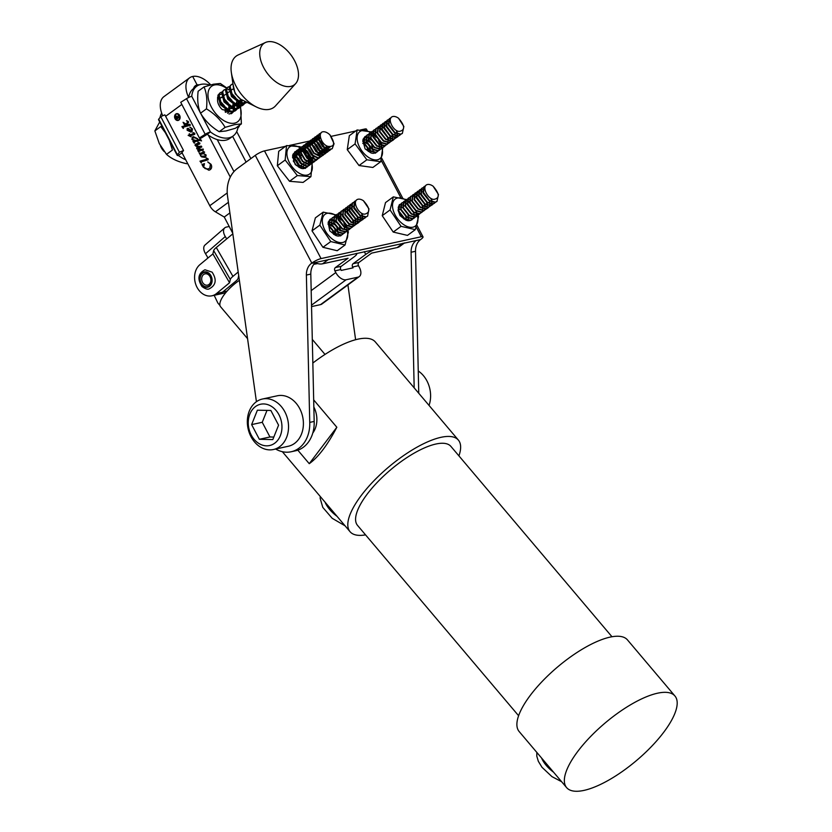 <?xml version="1.0" encoding="UTF-8"?>
<svg xmlns="http://www.w3.org/2000/svg" width="832" height="832" viewBox="0 0 832 832"><rect width="100%" height="100%" fill="white"/><g stroke="black" fill="none" stroke-linecap="round" stroke-linejoin="round"><path stroke-width="1.25" d="M161.668 113.079A30.826 17.95 53.8 0 0 160.014 117.499M183.55 150.498L164.871 114.858L160.722 116.584L179.4 152.225L183.55 150.498L181.563 153.088A30.826 17.95 53.8 0 0 182.603 153.847M181.563 153.088L178.35 155.428A30.826 17.95 53.8 0 0 185.713 159.775M178.339 155.438A4.888 0.998 -27.7 0 1 177.216 155.355A4.888 0.998 -27.7 0 1 177.403 154.804L179.4 152.225M160.722 116.584L158.725 119.163A4.888 0.998 152.3 0 0 158.538 119.714L177.216 155.355M238.098 126.318A30.826 17.95 -126.2 0 1 233.158 135.97L229.954 138.32A30.826 17.95 -126.2 0 1 207.23 134.295L201.417 137.946L199.399 137.956L180.731 102.315L186.524 98.665A4.888 0.998 152.3 0 1 191.745 96.304L191.766 96.304A30.826 17.95 -126.2 0 1 196.737 86.237A30.826 17.95 -126.2 0 1 200.949 84.375A30.826 17.95 -126.2 0 1 209.903 85.093M207.23 134.295L210.423 131.945A4.888 0.998 -27.7 0 0 205.192 134.306L199.399 137.956M188.687 97.458A30.826 17.95 -126.2 0 1 193.534 88.587L196.737 86.237M233.158 135.97A30.826 17.95 -126.2 0 1 210.434 131.945L200.959 113.89M238.784 125.819A4.888 0.998 -27.7 0 1 239.273 125.986A4.888 0.998 -27.7 0 1 239.086 126.537L237.806 128.201M169.354 140.358L172.432 150.03L166.514 154.367L159.318 143.634L154.856 130.915L159.702 121.94M154.856 130.915L160.774 126.578L165.318 132.652M187.491 163.186L186.753 163.727C178.225 161.928 171.486 158.808 166.514 154.367M231.379 84.521L229.06 87.11L231.473 96.522L240.51 103.563L242.85 103.886L246.064 102.866L241.561 102.794L232.523 95.753L230.11 86.341L231.379 84.521L232.929 83.907M232.211 112.757L232.71 111.966M233.012 111.28L233.48 109.117M233.522 108.056L232.95 104.478L232.346 107.588M232.149 102.284L227.146 95.441M234.374 105.321L234.53 108.347M234.406 109.283L233.761 111.197M233.397 111.8L232.232 112.996L229.008 114.015M220.22 92.695L217.89 95.285L220.314 104.697L229.351 111.738L231.681 112.06L234.905 111.041L235.955 110.271L232.731 111.29L230.402 110.968L221.364 103.927L218.941 94.515L220.22 92.695L221.811 92.071M235.404 110.625L236.434 109.242M236.735 108.555L237.203 106.392M237.245 105.331L236.673 101.754L236.07 104.863M238.098 102.596L238.254 105.622M238.129 106.558L237.484 108.472M237.12 109.075L235.955 110.271M223.943 89.97L221.614 92.56L224.037 101.972L233.074 109.013L235.404 109.335L238.628 108.316L239.678 107.546L236.454 108.566L234.114 108.243L225.087 101.202L222.664 91.79L223.943 89.97L225.534 89.346M239.127 107.9L240.157 106.517M240.458 105.83L240.926 103.667M240.958 102.606L240.396 99.029L239.793 102.138M241.831 99.954L241.977 102.898M241.852 103.834L241.207 105.747M240.843 106.35L239.678 107.546M227.666 87.246L225.337 89.835L227.76 99.247L236.787 106.288L239.127 106.61L242.351 105.591L243.391 104.822L240.178 105.841L237.838 105.518L228.8 98.478L226.387 89.066L227.666 87.246L229.258 86.622M242.85 105.175L243.88 103.792M244.182 103.106L244.608 101.358M245.419 101.743L244.92 103.022M244.566 103.626L243.391 104.822M164.237 151.58A9.298 5.418 -126.2 0 1 160.41 145.704M287.82 86.642A25.688 14.966 53.8 0 0 295.62 83.637A25.688 14.966 53.8 0 0 293.405 58.614A25.688 14.966 53.8 0 0 270.4 41.6A25.688 14.966 53.8 0 0 265.491 42.484A25.688 14.966 53.8 0 0 263.359 66.976A25.688 14.966 53.8 0 0 287.82 86.642M265.491 42.484L238.181 54.954A31.803 18.522 53.8 0 0 231.327 72.374A31.803 18.522 53.8 0 0 256.818 107.182A31.803 18.522 53.8 0 0 265.834 109.616A31.803 18.522 53.8 0 0 275.486 105.903L295.62 83.637M231.327 72.374L233.459 87.672A11.742 6.843 53.8 0 0 240.708 99.226L256.818 107.182M232.939 83.98L235.196 93.798L240.708 99.226M225.274 112.122L225.514 109.928M225.274 108.212L224.422 105.82L219.492 100.391M225.576 112.31L227.937 111.249M228.623 110.313L229.237 107.203M228.998 105.487L228.145 103.095L223.215 97.666M221.759 97.23L219.367 98.769L219.222 99.632M226.585 109.169L231.66 108.524M232.71 102.762L231.868 100.37L226.938 94.942M225.482 94.505L223.09 96.044L222.945 96.907M230.308 106.444L235.383 105.799M236.434 100.038L235.591 97.635L230.662 92.217M229.206 91.78L226.803 93.319L226.668 94.182M234.021 103.719L239.106 103.074M232.929 89.055L230.526 90.594L230.391 91.458M237.692 100.87A22.017 12.823 -126.2 0 1 237.765 101.005L242.715 100.443M240.25 107.058A22.017 12.823 -126.2 0 1 234.53 123.157A22.017 12.823 -126.2 0 1 211.266 106.87A22.017 12.823 -126.2 0 1 214.625 84.947A22.017 12.823 -126.2 0 1 226.398 88.182M226.73 87.922L220.324 83.47L213.554 84.188L204.048 86.913C206.638 92.903 207.438 100.214 206.45 108.857C214.448 113.693 220.678 119.86 225.118 127.358L234.624 124.634L241.394 123.906L240.583 106.683M241.394 123.906L235.466 128.242L225.971 130.967L219.201 131.695C211.203 126.849 204.984 120.682 200.533 113.194C197.943 107.203 197.142 99.892 198.13 91.25L204.048 86.913M227.625 113.256L228.654 111.519M228.925 110.448L228.748 106.87M228.041 104.666L223.631 98.644M221.842 97.49L221.208 97.219M229.663 107.484L229.476 110.666M229.081 111.665L227.708 113.277M225.295 112.143L225.025 109.595M233.074 111.883L222.269 109.564A9.298 5.418 -126.2 0 1 217.558 100.402L217.61 97.011M200.533 113.194L206.45 108.857M219.201 131.695L225.118 127.358M226.689 88.379A22.017 12.823 -126.2 0 1 228.738 89.908M238.69 102.887A22.017 12.823 -126.2 0 1 239.866 105.841M218.785 95.118L221.343 94.099M227.656 96.522L230.1 98.717M233.761 104.978L234.177 108.264M234.094 109.242L233.48 111.238M237.952 278.762L239.013 277.836M225.898 292.49A17.118 13.478 77.7 0 1 223.683 293.238L211.89 295.807A17.118 13.478 -102.3 0 0 216.57 293.498L229.559 282.755L230.318 279.448A9.786 2.267 -30 0 1 232.95 276.37L238.191 272.022M227.136 291.054L222.706 292.022A17.118 13.478 77.7 0 1 217.786 294.518A17.118 13.478 77.7 0 0 222.466 292.209L235.466 281.476A9.786 2.267 -30 0 0 238.087 278.387L238.711 275.673M229.206 226.481L226.283 227.115A9.786 5.543 49 0 0 224.754 227.864A9.786 5.543 49 0 0 225.274 236.538L205.504 253.729L206.97 256.162A4.888 3.848 77.7 0 1 207.73 258.19M205.504 253.729A9.786 5.543 -131 0 1 204.984 245.055L224.754 227.864M226.699 238.909L225.274 236.538M211.89 295.807A17.118 13.478 -102.3 0 1 197.413 288.028A17.118 13.478 -102.3 0 1 199.909 264.659L212.898 253.916L229.559 282.755M212.898 253.916L213.658 250.609A9.786 2.267 -30 0 1 216.278 247.52L232.825 233.844M256.422 401.7L227.542 196.217A29.349 23.098 77.7 0 1 237.245 168.605L255.268 155.376A7.342 1.498 -27.7 0 1 264.493 150.883L321.048 258.586L421.325 236.735A7.342 1.498 152.3 0 1 423.02 236.86A7.342 1.498 152.3 0 1 420.94 239.304L420.534 239.606A14.674 11.554 -102.3 0 0 415.511 251.274L418.756 393.255M314.174 421.439L309.743 422.396A31.803 25.022 77.7 0 1 291.169 451.755L295.599 450.788A31.803 25.022 -102.3 0 0 314.174 421.439L310.804 274.092A14.674 11.554 77.7 0 1 315.827 262.413L416.114 240.562A14.674 11.554 -102.3 0 0 411.091 252.242L414.18 387.858M291.169 451.755A31.803 25.022 77.7 0 1 275.642 449.03M355.618 339.726L347.922 284.918M321.048 258.586A7.342 1.498 152.3 0 0 311.813 263.089L311.407 263.38A14.674 11.554 -102.3 0 0 306.384 275.059L309.743 422.396M365.508 130.416L364.78 129.033L360.454 129.969M355.711 130.998L331.167 136.354M320.778 138.622L318.458 139.121M317.543 139.318L315.994 139.662M314.392 143.749L315.578 139.724L314.278 140.036M313.3 140.244L311.584 140.618M311.251 140.691L309.899 140.982M309.691 141.034L289.401 145.454M285.584 146.286L264.493 150.883M364.78 129.033A7.342 1.498 -27.7 0 1 366.465 129.147L367.318 130.759M239.366 280.332A24.461 8.434 139.8 0 0 224.536 294.206A24.461 8.434 139.8 0 0 220.615 306.8L247.551 338.634M219.97 305.521L217.838 303.004L214.178 295.308M611.978 636.75L450.913 446.41A61.152 21.091 139.8 0 0 435.937 444.018A61.152 21.091 139.8 0 0 377.894 481.697A61.152 21.091 139.8 0 0 357.542 525.408L518.617 715.749M458.921 455.874A70.938 24.471 139.8 0 0 458.38 440.086A70.938 24.471 139.8 0 0 441.012 437.31A70.938 24.471 139.8 0 0 373.682 481.031A70.938 24.471 139.8 0 0 350.074 531.731A70.938 24.471 139.8 0 0 365.55 534.872M458.38 440.086L375.315 341.931A70.938 24.471 139.8 0 0 357.947 339.154A70.938 24.471 139.8 0 0 312.832 363.054M313.674 399.89L336.835 427.253C327.527 445.047 318.334 457.194 309.254 463.684L297.814 450.164M674.918 695.978L627.463 639.891A70.938 24.471 139.8 0 0 610.095 637.114A70.938 24.471 139.8 0 0 542.766 680.836A70.938 24.471 139.8 0 0 519.158 731.536L566.623 787.623A70.938 24.471 139.8 0 0 583.981 790.4A70.938 24.471 139.8 0 0 651.321 746.678A70.938 24.471 139.8 0 0 674.918 695.978A70.938 24.471 139.8 0 0 657.55 693.202A70.938 24.471 139.8 0 0 590.221 736.923A70.938 24.471 139.8 0 0 566.623 787.623M309.254 463.684L336.835 427.253M313.841 407.025A22.017 17.326 77.7 0 1 312.77 433.066M255.486 406.567A21.133 16.63 -102.3 0 0 251.254 435.053A21.133 16.63 -102.3 0 0 274.716 443.206A21.133 16.63 -102.3 0 0 278.949 414.721A21.133 16.63 -102.3 0 0 255.486 406.567M279.687 446.659A25.834 20.332 77.7 0 1 273.437 449.509A25.834 20.332 77.7 0 1 249.278 432.765A25.834 20.332 77.7 0 1 256.183 401.877A25.834 20.332 77.7 0 1 262.434 399.027A25.834 20.332 77.7 0 1 286.593 415.771A25.834 20.332 77.7 0 1 279.687 446.659M273.437 449.509L288.298 446.264A25.834 20.332 -102.3 0 0 294.549 443.414A25.834 20.332 -102.3 0 0 301.454 412.526A25.834 20.332 -102.3 0 0 277.295 395.793L262.434 399.027M270.868 410.478L257.39 410.197L251.628 424.601L259.345 439.286L272.813 439.577L278.574 425.173L270.868 410.478M266.999 410.394L262.246 422.292L269.953 436.977L273.822 437.06M269.953 436.977L259.345 439.286M262.246 422.292L251.628 424.601M429.042 405.423A25.834 20.332 -102.3 0 0 418.246 370.989M425.474 185.962L424.268 186.482L423.488 192.889L429.551 200.574L435.344 202.134L436.966 201.427L438.474 194.49L433.118 186.212A9.786 5.699 -126.3 0 0 427.648 184.486A9.786 5.699 -126.3 0 0 426.13 185.11L426.119 185.12A9.786 5.699 -126.3 0 0 425.942 185.266L426.119 185.12M436.769 201.573L434.959 202.426L429.156 200.855L423.093 193.17L423.873 186.774L425.35 186.202M423.082 187.637L422.022 188.126L421.242 194.532L427.305 202.218L433.108 203.778L435.542 202.259M434.522 203.216L432.713 204.069L426.91 202.509L420.846 194.823L421.626 188.417L422.958 187.876M420.836 189.28L419.775 189.779L418.995 196.175L425.058 203.871L430.862 205.431L433.306 203.902M432.276 204.87L430.466 205.712L424.663 204.152L418.61 196.466L419.38 190.06L420.711 189.519M418.6 190.934L417.529 191.422L416.759 197.829L422.812 205.514L428.615 207.074L431.059 205.556M431.205 205.348L431.766 204.162M431.85 203.871L432.078 202.249M432.089 201.833L431.558 198.775M420.992 189.488L422.51 189.623M430.955 198.442L431.673 201.687M431.694 202.124L431.538 203.85M431.454 204.162L430.945 205.41M430.81 205.629L428.22 207.366L422.417 205.806L416.364 198.12L417.134 191.714L418.465 191.173M416.354 192.577L415.282 193.066L414.513 199.472L420.576 207.158L426.369 208.718L428.813 207.199M428.958 206.991L429.52 205.816M429.603 205.525L429.842 203.892M429.842 203.486L429.499 201.084M429.26 200.273L423.259 192.171M422.708 191.838L420.67 190.986M420.306 190.913L418.86 190.882M427.783 208.156L425.974 209.009L420.181 207.449L414.118 199.763L414.898 193.357L416.218 192.816M414.107 194.23L413.046 194.719L412.266 201.126L418.33 208.811L424.122 210.371L426.566 208.853M426.712 208.634L427.274 207.459M427.596 205.13L427.253 202.727M427.066 202.051L421.023 193.825M420.472 193.482L419.567 193.024M418.059 192.556L416.707 192.514M416.499 192.785L418.028 192.92M418.402 193.024L420.628 194.106M421.252 194.553L426.4 201.562M426.67 202.342L427.18 204.984M427.201 205.421L427.045 207.147M426.972 207.459L426.462 208.707M426.327 208.926L423.738 210.662L417.934 209.092L411.871 201.406L412.651 195.01L413.982 194.459M411.861 195.874L410.8 196.362L410.02 202.769L416.083 210.454L421.886 212.014L424.32 210.496M424.476 210.288L425.027 209.113M425.308 205.993L425.006 204.37M424.819 203.705L418.964 195.593M418.226 195.135L417.321 194.678M415.813 194.199L414.461 194.158M414.253 194.428L415.782 194.574M416.166 194.678L418.382 195.759M419.006 196.196L424.154 203.216M424.424 203.986L424.944 206.627M424.954 207.064L424.798 208.79M424.726 209.102L424.216 210.35M424.081 210.579L421.491 212.306L415.688 210.746L409.625 203.06L410.405 196.654L411.736 196.113M409.614 197.527L408.554 198.016L407.774 204.412L413.837 212.108L419.64 213.668L422.084 212.139M422.23 211.931L422.791 210.756M423.062 207.646L422.77 206.024M422.531 205.213L416.718 197.246M415.979 196.778L413.93 195.926M413.577 195.853L412.131 195.822M412.017 196.082L413.535 196.217M413.92 196.321L416.135 197.402M416.759 197.839L421.918 204.859M422.178 205.639L422.698 208.281M422.718 208.718L422.562 210.444M422.479 210.756L421.97 211.994M421.834 212.222L419.245 213.949L413.442 212.389L407.389 204.703L408.158 198.297L409.49 197.756M407.378 199.17L406.307 199.659L405.538 206.066L411.59 213.751L417.394 215.311L419.838 213.793M418.808 214.75L416.998 215.602L411.206 214.042L405.142 206.357L406.12 199.815M405.132 200.814L404.061 201.313L403.291 207.709L409.354 215.394L415.147 216.954L417.591 215.436M407.524 199.368L409.053 199.514M410.342 199.971L411.653 200.699M412.329 201.188L417.425 208.146M416.562 216.393L414.752 217.246L408.959 215.686L402.896 208L403.676 201.594L404.997 201.053M402.886 202.467L401.825 202.956L401.045 209.362L407.108 217.048L412.901 218.608L415.345 217.09M415.49 216.871L416.052 215.696M416.146 215.405L416.374 213.782M416.374 213.366L416.031 210.964M415.844 210.288L409.802 202.062M409.25 201.718L407.202 200.866M406.838 200.793L405.486 200.751M405.278 201.022L406.806 201.157M408.096 201.614L409.406 202.342M410.03 202.79L415.178 209.799M414.326 218.046L412.516 218.899L406.713 217.339L400.65 209.643L401.43 203.247L402.761 202.696M400.639 204.11L399.578 204.599L398.798 211.006L404.862 218.691L410.665 220.251L413.098 218.733M413.254 218.525L413.816 217.35M413.899 217.048L414.128 215.426M414.128 215.02L413.785 212.618M413.598 211.942L407.555 203.705M407.004 203.372L404.955 202.519M404.602 202.446L403.146 202.415M403.031 202.665L404.56 202.81M405.85 203.268L407.16 203.996M407.846 204.474L412.932 211.442M412.079 219.69L410.27 220.542L404.466 218.982L398.414 211.297L399.183 204.89M425.942 185.266C422.354 188.386 428.397 199.638 434.002 199.389C439.92 198.151 439.618 193.752 433.118 186.212M403.936 218.026L398.83 211.099M403.541 218.317L403.686 218.858M406.182 216.372L401.128 209.477M398.278 208.863L400.681 209.737M401.378 210.205L405.496 215.81M405.787 216.663L406.162 219.014M408.429 214.729L403.322 207.802M402.73 207.48L400.483 206.918M400.078 206.96L399.381 207.199M408.034 215.02L408.408 217.36M408.356 218.254L408.19 219.107M393.338 196.862L385.507 202.602L382.242 215.675L393.224 232.066L407.482 235.394L415.303 229.653L401.055 226.325L390.062 209.934L393.338 196.862L406.182 199.545M405.86 199.992A16.838 9.807 53.7 0 0 395.866 198.64A16.838 9.807 53.7 0 0 396.604 217.391A16.838 9.807 53.7 0 0 414.575 226.564A16.838 9.807 53.7 0 0 417.414 215.665M398.216 207.761L398.341 207.366A9.298 5.418 -126.3 0 1 400.057 204.89A9.298 5.418 -126.3 0 1 400.338 204.745M400.598 204.942L402.303 204.932M402.709 205.026L405.059 206.118M398.029 209.997L400.015 215.602L405.506 219.918A9.298 5.418 -126.3 0 0 405.933 220.126A9.298 5.418 -126.3 0 0 409.552 220.636M399.87 214.926L405.506 219.918M417.872 215.01L418.579 216.59L415.303 229.653M393.224 232.066L401.055 226.325M382.242 215.675L390.062 209.934M416.177 211.588L417.217 213.606M417.404 213.99L417.758 214.75M313.862 264.306L317.626 263.588M356.013 200.689L354.775 201.261L354.182 207.927L360.412 215.488L366.163 216.809L367.619 216.102L368.961 208.884L363.428 200.741A9.786 5.699 -126.3 0 0 358.02 199.243A9.786 5.699 -126.3 0 0 356.72 199.826L356.71 199.836A9.786 5.699 -126.3 0 0 356.366 200.127L356.689 199.846M367.338 216.299L365.768 217.09L360.017 215.769L353.787 208.208L354.38 201.542L355.659 200.97M353.662 202.363L352.529 202.904L351.936 209.57L358.166 217.131L363.917 218.452L366.122 216.986M365.102 217.942L363.522 218.743L357.781 217.422L351.541 209.862L352.144 203.195L353.527 202.602M351.416 204.017L350.293 204.547L349.69 211.214L355.93 218.774L361.67 220.106L363.875 218.639M362.856 219.596L361.286 220.386L355.534 219.066L349.294 211.505L349.898 204.838L351.166 204.266M349.17 205.66L348.046 206.201L347.443 212.867L353.683 220.428L359.434 221.749L361.629 220.282M361.785 220.074L362.336 218.899M362.43 218.598L362.658 216.975M362.658 216.57L362.138 213.512M361.535 213.179L362.253 216.414M362.263 216.85L362.107 218.577M362.034 218.889L361.525 220.137M361.39 220.355L359.039 222.04L353.288 220.719L347.058 213.158L347.651 206.492L348.93 205.92M346.934 207.303L345.8 207.844L345.207 214.51L351.437 222.071L357.188 223.392L359.393 221.926M359.538 221.718L360.1 220.542M360.183 220.251L360.412 218.618M360.412 218.213L360.079 215.81M359.84 214.999L353.839 206.898M353.288 206.565L351.239 205.712M350.886 205.639L349.44 205.608M358.363 222.882L356.793 223.683L351.042 222.362L344.812 214.802L345.675 207.948M344.687 208.957L343.554 209.498L342.961 216.164L349.19 223.725L354.942 225.046L357.146 223.579M357.292 223.371L357.854 222.186M358.176 219.856L357.833 217.454M357.635 216.778L351.593 208.551M351.042 208.208L350.147 207.75M347.079 207.511L348.608 207.646M348.982 207.761L351.208 208.842M351.832 209.279L356.98 216.299M357.25 217.069L357.76 219.71M357.781 220.147L357.625 221.874M357.552 222.186L357.042 223.434M356.897 223.652L354.546 225.326L348.795 224.006L342.566 216.445L343.158 209.778L344.552 209.186M342.441 210.6L341.307 211.141L340.714 217.807L346.944 225.368L352.695 226.689L354.9 225.222M355.046 225.014L355.607 223.839M355.878 220.73L355.586 219.107M355.358 218.296L349.544 210.319M348.806 209.862L346.757 209.009M346.393 208.936L344.947 208.905M344.833 209.154L346.362 209.3M346.736 209.404L348.962 210.486M349.586 210.922L354.734 217.942M355.004 218.722L355.514 221.354M355.534 221.801L355.378 223.527M355.306 223.829L354.796 225.077M354.65 225.306L352.3 226.98L346.559 225.659L340.319 218.098L340.922 211.432L342.306 210.839M340.194 212.254L339.071 212.784L338.468 219.45L344.708 227.011L350.449 228.342L352.654 226.876M352.81 226.658L353.361 225.482M353.631 222.373L353.34 220.75M353.111 219.939L347.298 211.973M346.559 211.505L344.51 210.652M344.146 210.579L342.701 210.548M342.586 210.808L344.115 210.943M344.5 211.047L346.715 212.129M347.339 212.566L352.487 219.586M352.758 220.366L353.267 223.007M353.288 223.444L353.132 225.17M353.059 225.482L352.55 226.73M352.414 226.949L350.064 228.623L344.313 227.302L338.073 219.742L338.676 213.075L339.945 212.503M337.948 213.897L336.825 214.438L336.222 221.104L342.462 228.665L348.213 229.986L350.418 228.519M349.388 229.476L347.818 230.277L342.066 228.956L335.837 221.395L336.7 214.542M335.712 215.54L334.578 216.081L333.986 222.747L340.215 230.308L345.966 231.629L348.171 230.162M348.317 229.954L348.878 228.779M349.149 225.67L348.858 224.047M348.618 223.236L342.618 215.134M342.066 214.802L340.018 213.949M339.664 213.876L338.218 213.845M343.148 216.091L348.005 222.882M347.142 231.119L345.571 231.92L339.82 230.599L333.59 223.038L334.183 216.372L335.577 215.779M333.466 217.194L332.332 217.734L331.739 224.401L337.969 231.962L343.72 233.282L345.925 231.816M346.07 231.608L346.632 230.422M346.715 230.131L346.954 228.509M346.954 228.093L346.611 225.69M346.424 225.014L340.371 216.788M339.82 216.445L337.771 215.602M337.418 215.519L335.972 215.488A16.838 9.807 53.7 0 0 335.972 215.478M340.902 217.745L345.758 224.526M344.906 232.773L343.325 233.574L337.574 232.242L331.344 224.682L332.207 217.838M331.219 218.837L330.096 219.378L329.493 226.044L335.722 233.605L341.474 234.926L343.678 233.459M343.824 233.251L344.386 232.076M344.656 228.966L344.365 227.344M344.136 226.533L338.322 218.556M337.584 218.098L335.535 217.246M335.171 217.173L333.726 217.142M338.655 219.388L343.512 226.179M342.659 234.416L341.078 235.217L335.338 233.896L329.098 226.335L329.701 219.669L330.97 219.097M340.61 235.924L341.432 235.113M356.366 200.127C352.976 203.486 359.31 214.666 364.79 214.136C370.531 212.566 370.074 208.104 363.428 200.741M320.954 133.162L319.54 133.713L318.271 138.258L323.097 146.463L329.035 149.427L332.238 148.668L334.069 143.707L329.95 134.898A9.786 5.699 -126.3 0 0 324.345 131.768A9.786 5.699 -126.3 0 0 322.296 131.914C317.658 133.474 321.745 144.851 327.954 146.349C334.724 147.098 335.39 143.281 329.95 134.898M332.041 148.803L328.64 149.718L322.702 146.754L317.886 138.538L319.145 134.004L320.809 133.422M318.354 134.867L317.294 135.366L316.035 139.901L320.85 148.106L326.789 151.081L328.557 150.977L330.814 149.49M329.794 150.446L326.394 151.372L320.455 148.398L315.64 140.192L316.898 135.647L318.23 135.106M316.118 136.521L315.047 137.01L313.789 141.544L318.604 149.76L324.542 152.724L326.31 152.62L328.578 151.143M327.548 152.1L324.147 153.015L318.209 150.041L313.394 141.835L314.652 137.301L315.983 136.75M313.872 138.164L312.801 138.653L311.542 143.198L316.358 151.403L322.296 154.378L324.074 154.263L326.331 152.786M326.477 152.578L327.038 151.393M327.132 151.102L327.361 149.479M327.361 149.063L326.81 145.933M320.497 137.582L318.188 136.562M325.302 153.743L321.911 154.658L315.962 151.694L311.147 143.489L312.406 138.944L313.747 138.403M320.226 154.294L320.081 156.021L321.828 155.917L324.085 154.44M324.23 154.222L324.802 153.046M324.886 152.755L325.114 151.122M325.114 150.717L324.771 148.314M324.542 147.503L321.027 141.544L318.531 139.402M317.98 139.058L315.942 138.216M323.055 155.397L319.665 156.312L313.726 153.338L308.901 145.132L310.17 140.598L311.501 140.046M309.379 141.461L308.318 141.95L307.05 146.494L311.875 154.7L317.814 157.674L319.582 157.56L321.838 156.083M321.994 155.875L322.556 154.69M322.868 152.36L322.525 149.958M322.338 149.292L318.781 143.187L316.285 141.045M315.734 140.712L314.839 140.254M313.685 140.254L315.89 141.336M316.524 141.783L321.682 148.814L318.978 143.842L316.545 141.846M321.942 149.583L322.452 152.214M322.473 152.651L322.327 154.378M322.244 154.69L321.734 155.938M321.599 156.156L319.186 157.851L317.418 157.955L311.48 154.991L306.665 146.775L307.923 142.241L309.254 141.7M307.143 143.104L306.072 143.603L304.814 148.138L309.629 156.343L315.567 159.318L317.335 159.214L319.602 157.726M319.748 157.518L320.31 156.343M320.57 153.223L320.278 151.611M320.091 150.946L316.534 144.83L314.236 142.823M313.487 142.355L312.603 141.908M309.535 141.658L311.064 141.794M311.438 141.908L313.643 142.979M314.278 143.426L319.436 150.457L316.742 145.496L314.298 143.489M319.696 151.226L320.206 153.858M320.008 156.333L319.488 157.581M319.353 157.81L316.95 159.494L315.172 159.609L309.234 156.634L304.418 148.429L305.677 143.884L307.008 143.343M304.897 144.758L303.826 145.246L302.567 149.781L307.382 157.997L313.321 160.961L315.099 160.857L317.356 159.38M317.502 159.172L318.063 157.986M318.334 154.877L318.032 153.254M317.803 152.443L314.288 146.484L311.99 144.477M311.251 143.998L309.213 143.156M316.326 160.337L312.936 161.252L306.987 158.278L302.172 150.072L303.43 145.538L304.762 144.986M302.65 146.401L301.579 146.89L300.321 151.434L305.136 159.64L311.085 162.614L312.853 162.51L315.11 161.023M314.08 161.98L310.69 162.906L304.751 159.931L299.926 151.726L301.392 147.046M300.404 148.054L299.333 148.543L298.074 153.078L302.9 161.283L308.838 164.258L310.606 164.154L312.863 162.677M313.019 162.458L313.581 161.283M313.841 158.174L313.55 156.551M313.362 155.886L309.806 149.781L307.31 147.638M306.758 147.295L304.72 146.453M307.798 148.564L312.686 155.345M300.456 147.982A16.838 9.807 53.7 0 0 289.234 147.243A16.838 9.807 53.7 0 0 292.271 167.014A16.838 9.807 53.7 0 0 310.003 173.701A16.838 9.807 53.7 0 0 311.844 163.634L308.443 164.549L302.505 161.574L297.69 153.369L298.948 148.834L300.279 148.283M298.158 149.698L297.097 150.186L295.838 154.731L300.654 162.937L306.592 165.911L308.36 165.797L310.617 164.32M310.773 164.112L311.334 162.926M311.594 159.817L311.303 158.194M311.074 157.394L307.559 151.424L305.261 149.417M304.512 148.949L303.628 148.491M309.598 165.277L306.197 166.192L300.258 163.228L295.443 155.012L296.702 150.478L298.033 149.937M295.922 151.351L294.85 151.84L293.592 156.374L298.407 164.58L304.346 167.554L306.114 167.45L308.381 165.963M308.526 165.755L309.088 164.58M309.182 164.278L309.4 162.656M309.4 162.24L309.057 159.848M308.87 159.182L305.313 153.067L302.817 150.935M302.266 150.592L300.238 149.75M303.306 151.861L308.194 158.642M307.351 166.93L303.95 167.846L298.012 164.871L293.197 156.666L294.663 151.986M305.313 168.438L306.134 167.617M320.143 134.857L318.625 134.815M318.51 135.075L319.748 135.148M317.824 136.49L316.378 136.469M316.264 136.718L317.502 136.791M315.588 138.143L314.132 138.112M314.018 138.372L315.255 138.445M311.626 139.818L310.554 140.306L309.296 144.841L314.122 153.046L320.06 156.021M311.095 141.43L309.65 141.409M308.849 143.083L307.403 143.052M307.289 143.312L308.526 143.385M306.602 144.726L305.157 144.706M305.042 144.955L306.28 145.028M304.366 146.38L302.91 146.349M300.56 148.252L301.798 148.325M299.874 149.666L298.428 149.646M298.314 149.895L299.551 149.968M297.627 151.32L296.182 151.289M330.096 147.046L328.37 148.169L323.898 147.139L321.225 142.199L318.791 140.192M318.885 140.462L320.32 136.334M328.64 146.671L327.475 149.105M327.101 149.396L326.134 149.822L321.651 148.782M316.638 142.106L317.824 138.07M318.23 137.946L320.705 138.372M326.186 145.6L326.404 148.179M326.238 149.074L325.229 150.748M324.854 151.05L323.887 151.466L319.405 150.436M315.983 139.589L318.198 139.901M324.064 147.846L324.095 150.301M323.991 150.727L322.993 152.402M322.608 152.693L321.641 153.119L317.158 152.079M312.156 145.402L313.331 141.367M313.747 141.232L315.952 141.554M321.828 149.5L321.849 151.954M321.745 152.37L320.746 154.045M320.372 154.336L319.394 154.762L314.922 153.733M309.91 147.046L311.085 143.01M311.501 142.886L313.716 143.198M319.582 151.143L319.675 153.119M319.509 154.014L319.186 154.814M307.663 148.699L308.849 144.664M309.254 144.529L311.47 144.851M312.052 145.132L314.496 147.139L317.19 152.1M303.181 151.986L304.356 147.961M304.762 147.826L306.977 148.138M307.57 148.429L310.003 150.436L312.697 155.397M312.853 156.083L312.874 158.538M312.77 158.964L312.447 159.754M300.934 153.639L302.11 149.604M303.139 149.417L304.73 149.791M305.323 150.082L307.757 152.079L310.45 157.04M310.606 157.737L310.7 159.713M310.523 160.607L310.211 161.398M298.688 155.282L299.863 151.258M300.966 151.06L302.494 151.434M303.077 151.726L305.521 153.733L308.214 158.694M308.36 159.38L308.454 161.356M308.287 162.261L307.965 163.051M296.442 156.936L297.627 152.901M298.033 152.766L300.248 153.088M306.114 161.034L306.207 163.01M306.041 163.904L305.718 164.694M294.195 158.579L295.381 154.544M295.849 154.398L298.002 154.731M298.584 155.022L301.402 157.456M303.867 162.677L303.95 164.798M303.794 165.547L303.472 166.338M292.614 156.52L293.134 156.198M294.164 156L295.755 156.374M296.39 156.697L298.782 158.673L301.475 163.623M301.631 164.33L301.725 166.306M301.548 167.201L301.205 168.033M292.521 157.716L293.509 158.028M294.143 158.34L296.535 160.316L299.229 165.277M299.385 165.974L299.499 167.606M293.249 160.94L296.514 165.506M390.863 117.957L389.657 118.477L388.877 124.883L394.94 132.569L400.733 134.129L402.355 133.432L403.863 126.485L398.507 118.217A9.786 5.699 -126.3 0 0 393.037 116.48A9.786 5.699 -126.3 0 0 391.518 117.104L391.508 117.114A9.786 5.699 -126.3 0 0 391.331 117.26L391.508 117.114M402.158 133.567L400.348 134.42L394.545 132.86L388.482 125.174L389.262 118.768L390.738 118.196M388.471 119.631L387.41 120.12L386.63 126.526L392.694 134.212L398.497 135.772L400.93 134.254M399.911 135.21L398.102 136.063L392.298 134.503L386.235 126.818L387.015 120.411L388.346 119.87M386.225 121.285L385.164 121.774L384.384 128.18L390.447 135.866L396.25 137.426L398.694 135.907M397.665 136.864L395.855 137.717L390.052 136.146L383.999 128.461L384.769 122.065L386.1 121.514M383.989 122.928L382.918 123.417L382.148 129.823L388.201 137.509L394.004 139.069L396.448 137.55M396.594 137.342L397.155 136.167M397.238 135.866L397.467 134.243M397.478 133.838L396.947 130.77M386.381 121.482L387.91 121.628M396.344 130.437L397.062 133.682M397.082 134.118L396.926 135.845M396.854 136.157L396.344 137.405M396.198 137.634L393.609 139.36L387.816 137.8L381.753 130.114L382.522 123.708L383.854 123.167M381.742 124.582L380.671 125.07L379.902 131.466L385.965 139.162L391.758 140.722L394.202 139.194M394.347 138.986L394.909 137.81M395.002 137.519L395.231 135.886M395.231 135.481L394.888 133.078M394.649 132.267L388.648 124.166M388.097 123.833L386.058 122.98M385.694 122.907L384.249 122.876M393.182 140.161L391.362 141.003L385.57 139.443L379.506 131.758L380.286 125.351L381.607 124.81M379.496 126.225L378.435 126.714L377.655 133.12L383.718 140.806L389.511 142.366L391.955 140.847M392.101 140.639L392.662 139.454M392.985 137.124L392.642 134.722M392.454 134.056L386.412 125.819M385.861 125.476L384.956 125.018M383.448 124.55L382.096 124.509M381.888 124.779L383.417 124.914M383.802 125.029L386.017 126.11M386.641 126.547L391.789 133.567M392.059 134.337L392.569 136.978M392.59 137.415L392.434 139.142M392.361 139.454L391.851 140.702M391.716 140.92L389.126 142.657L383.323 141.097L377.26 133.411L378.04 127.005L379.371 126.464M377.25 127.868L376.189 128.357L375.409 134.763L381.472 142.449L387.275 144.009L389.709 142.49M389.865 142.282L390.426 141.107M390.697 137.998L390.395 136.375M390.208 135.699L384.353 127.598M383.614 127.13L382.71 126.672M381.212 126.204L379.85 126.152M379.642 126.422L381.17 126.568M381.555 126.672L383.77 127.754M384.394 128.19L389.553 135.21M389.813 135.99L390.333 138.632M390.343 139.069L390.187 140.795M390.114 141.097L389.605 142.345M389.47 142.574L386.88 144.3L381.077 142.74L375.024 135.054L375.794 128.648L377.125 128.107M375.014 129.522L373.942 130.01L373.173 136.417L379.226 144.102L385.029 145.662L387.473 144.144M387.618 143.926L388.18 142.75M388.45 139.641L388.159 138.018M387.92 137.218L382.106 129.241M381.368 128.773L379.319 127.92M378.966 127.847L377.52 127.816M377.406 128.076L378.924 128.211M379.309 128.315L381.524 129.397M382.148 129.844L387.306 136.854M387.566 137.634L388.086 140.275M388.107 140.712L387.951 142.438M387.868 142.75L387.358 143.998M387.223 144.217L384.634 145.954L378.83 144.394L372.778 136.698L373.547 130.302L374.878 129.75M372.767 131.165L371.696 131.654L370.926 138.06L376.979 145.746L382.782 147.306L385.226 145.787M384.197 146.744L382.387 147.597L376.594 146.037L370.531 138.351L371.509 131.81M370.521 132.818L369.46 133.307L368.68 139.714L374.743 147.399L380.536 148.959L382.98 147.441M372.913 131.373L374.442 131.508M375.731 131.966L377.042 132.694M377.718 133.182L382.814 140.15M381.961 148.398L380.151 149.24L374.348 147.68L368.285 139.994L369.065 133.588L370.386 133.047M368.274 134.462L367.214 134.95L366.434 141.357L372.497 149.042L378.3 150.602L380.734 149.084M380.89 148.876L381.441 147.69M381.534 147.399L381.763 145.777M381.763 145.361L381.42 142.958M381.233 142.293L375.19 134.056M374.639 133.713L372.59 132.87M372.226 132.787L370.874 132.746M370.666 133.016L372.195 133.151M373.485 133.609L374.795 134.347M375.419 134.784L380.567 141.794M379.714 150.041L377.905 150.894L372.102 149.334L366.038 141.648L366.818 135.242L368.15 134.701M366.028 136.105L364.967 136.604L364.187 143L370.25 150.686L376.054 152.256L378.498 150.727M378.643 150.519L379.205 149.344M379.288 149.053L379.517 147.42M379.517 147.014L379.174 144.612M378.986 143.936L372.944 135.699M372.393 135.366L370.344 134.514M369.99 134.441L368.545 134.41M368.42 134.659L369.949 134.805M371.238 135.262L372.549 135.99M373.235 136.479L378.321 143.437M377.468 151.684L375.658 152.537L369.855 150.977L363.802 143.291L364.78 136.75M375.43 153.202L376.251 152.381M391.331 117.26C387.743 120.39 393.796 131.633 399.391 131.394C405.309 130.146 405.007 125.757 398.507 118.217M364.156 144.206L362.783 143.354M367.266 148.793L368.254 151.424M369.907 146.858L367.328 143.354M362.762 141.45L363.334 141.534M363.802 141.658L366.943 143.645M369.512 147.15L370.666 150.717M370.729 151.507L370.666 152.63M373.225 151.154L373.36 150.062M368.649 140.91L366.402 139.714M364.801 139.797L365.581 139.89M366.049 140.015L369.179 142.002M371.758 145.506L372.913 149.063M372.975 149.864L372.882 151.174M357.146 129.948L349.326 135.699L347.256 149.656L359.029 165.537L372.871 167.461L380.702 161.72L366.86 159.786L355.077 143.905L357.146 129.948L370.989 131.882M370.614 132.662A16.838 9.807 53.7 0 0 359.788 131.654A16.838 9.807 53.7 0 0 361.993 151.091A16.838 9.807 53.7 0 0 379.85 158.704A16.838 9.807 53.7 0 0 382.044 148.346M363.896 138.05A9.298 5.418 -126.3 0 1 364.281 137.706A9.298 5.418 -126.3 0 1 365.612 137.114M365.955 137.062A9.298 5.418 -126.3 0 1 367.702 137.176M368.118 137.28A9.298 5.418 -126.3 0 1 370.573 138.466M364.27 137.946L365.539 137.488M365.893 137.457L367.754 137.779M368.212 137.956L371.249 140.026M363.324 138.986L362.846 140.473A9.298 5.418 -126.3 0 1 363.366 138.778M382.034 148.325A16.838 9.807 53.7 0 0 381.867 147.67M381.368 146.12A16.838 9.807 53.7 0 0 381.16 145.579M380.952 145.049A16.838 9.807 53.7 0 0 378.664 140.743M376.054 137.311A16.838 9.807 53.7 0 0 372.622 134.066M372.185 133.734A16.838 9.807 53.7 0 0 371.155 133.006M362.846 140.473L365.102 148.855L370.677 152.766A9.298 5.418 -126.3 0 0 375.357 152.641M382.762 147.763L380.702 161.72M359.029 165.537L366.86 159.786M347.256 149.656L355.077 143.905M371.228 132.101L371.904 132.746M372.58 133.39L375.814 136.864M378.955 141.024L380.838 144.092M334.006 234.499L333.466 232.492M332.582 231.66L333.497 234.156M336.222 235.425L336.346 234.468M331.552 225.191L329.347 224.037M327.995 224.151L328.515 224.224M328.983 224.338L332.041 226.221M334.828 230.006L335.91 233.47M335.962 234.26L335.899 235.362M337.459 228.072L334.682 224.286M330.023 222.498L330.751 222.57M331.23 222.695L334.287 224.578M337.064 228.363L338.146 231.816M338.208 232.617L338.114 233.906M323.201 212.129L315.37 217.87L312.021 230.87L322.941 247.302L337.22 250.723L345.051 244.982L330.772 241.561L319.842 225.129L323.201 212.129L336.034 214.874M335.816 215.384A16.838 9.807 53.7 0 0 325.718 213.907A16.838 9.807 53.7 0 0 326.352 232.606A16.838 9.807 53.7 0 0 344.323 241.883A16.838 9.807 53.7 0 0 347.246 231.067M329.087 220.792A9.298 5.418 -126.3 0 1 329.878 220.168A9.298 5.418 -126.3 0 1 330.803 219.835M331.146 219.783A9.298 5.418 -126.3 0 1 332.883 219.887M333.31 220.002A9.298 5.418 -126.3 0 1 335.754 221.177M329.004 221.01L330.73 220.168M331.084 220.137L332.935 220.449M333.393 220.626L336.357 222.602M339.518 226.918L340.558 230.235M328.515 221.676L328.151 222.633A9.298 5.418 -126.3 0 1 328.546 221.541M347.235 231.046A16.838 9.807 53.7 0 0 347.069 230.402M346.996 230.142A16.838 9.807 53.7 0 0 346.83 229.622M346.164 227.791A16.838 9.807 53.7 0 0 343.918 223.527M341.203 219.97A16.838 9.807 53.7 0 0 337.802 216.767M337.376 216.445A16.838 9.807 53.7 0 0 336.367 215.738M328.151 222.633L329.784 230.849L335.265 235.196A9.298 5.418 -126.3 0 0 335.733 235.425A9.298 5.418 -126.3 0 0 340.153 235.622M347.672 230.308L348.4 231.982L345.051 244.982M322.941 247.302L330.772 241.561M312.021 230.87L319.842 225.129M337.969 216.06L340.818 219.242M298.553 167.066L297.877 164.746M300.789 167.981L300.903 166.899M299.468 161.741L297.45 159.006M296.4 158.028L294.029 156.697M301.704 160.098L299.697 157.362M286.53 145.59L278.71 151.33L277.337 165.755L289.526 181.293L303.087 182.416L310.918 176.675L297.346 175.552L285.158 160.014L286.53 145.59L300.092 146.713L300.903 147.43M293.301 153.858A9.298 5.418 -126.3 0 0 292.614 156.083L293.883 153.4L295.412 152.797M295.766 152.776L297.648 153.13M298.116 153.317L301.34 155.636M311.844 163.634A16.838 9.807 53.7 0 0 311.657 162.916M311.241 161.616A16.838 9.807 53.7 0 0 310.918 160.763M310.7 160.222A16.838 9.807 53.7 0 0 308.142 155.542M306.249 153.057A16.838 9.807 53.7 0 0 302.515 149.438M302.078 149.094A16.838 9.807 53.7 0 0 300.862 148.242M292.614 156.083L295.194 164.538L300.81 168.189A9.298 5.418 -126.3 0 0 305.302 167.814M312.291 162.25L310.918 176.675M289.526 181.293L297.346 175.552M277.337 165.755L285.158 160.014M303.108 149.521L306.02 152.682M308.537 155.958L310.721 159.39M404.622 242.861L399.838 246.376A19.573 11.398 -126.3 0 1 397.166 247.562L371.654 253.115L358.987 262.413A2.444 1.924 -102.3 0 0 358.498 265.71L352.602 266.999L353.049 267.842L341.245 270.421L340.798 269.568L334.901 270.858L335.795 272.553A9.786 5.699 53.7 0 0 346.143 279.75L311.511 305.167M334.901 270.858A2.444 1.924 77.7 0 1 335.39 267.561L341.297 266.271L353.954 256.974A9.786 1.997 152.3 0 0 356.72 253.708A9.786 1.997 152.3 0 0 356.2 253.417M315.349 262.787A19.573 11.398 53.7 0 0 322.546 263.817L348.057 258.263L335.39 267.561M358.498 265.71L359.393 267.405A9.786 5.699 53.7 0 1 359.278 276.578A9.786 5.699 53.7 0 1 357.947 277.17L346.143 279.75M375.419 249.226A9.786 1.997 152.3 0 0 365.758 254.405L353.09 263.702L358.987 262.413M359.278 276.578L321.87 304.044A9.786 5.699 -126.3 0 1 320.528 304.637L311.542 306.592M341.297 266.271A2.444 1.924 -102.3 0 0 340.798 269.568M352.602 266.999A2.444 1.924 77.7 0 1 353.09 263.702M236.694 131.591L250.848 158.61M246.106 162.094L232.617 136.365M199.243 84.874A12.719 7.415 53.8 0 0 197.132 84.947L194.147 87.142L197.132 84.947L192.691 76.461A22.506 13.114 -126.2 0 1 210.725 84.874M178.142 120.026A3.068 2.413 -102.3 0 0 178.298 120.006A3.068 2.413 -102.3 0 0 179.036 119.662A3.068 2.413 -102.3 0 0 179.858 115.991A3.068 2.413 -102.3 0 0 176.987 113.994A3.068 2.413 -102.3 0 0 176.842 114.036M175.947 114.4A3.068 2.413 -102.3 0 0 175.126 118.071A3.068 2.413 -102.3 0 0 177.996 120.068A3.068 2.413 -102.3 0 0 178.745 119.725A3.068 2.413 -102.3 0 0 179.566 116.054A3.068 2.413 -102.3 0 0 176.696 114.067A3.068 2.413 -102.3 0 0 175.947 114.4M178.922 120.078A3.474 2.735 -102.3 0 0 179.858 115.918A3.474 2.735 -102.3 0 0 176.602 113.672A3.474 2.735 -102.3 0 0 175.77 114.046A3.474 2.735 -102.3 0 0 174.834 118.206A3.474 2.735 -102.3 0 0 178.09 120.463A3.474 2.735 -102.3 0 0 178.922 120.078M176.758 113.641A3.474 2.735 -102.3 0 0 176.062 113.984A3.474 2.735 -102.3 0 0 175.094 118.05A3.474 2.735 -102.3 0 0 178.235 120.422M183.217 128.44L181.896 126.641L187.387 125.06L184.735 123.999L184.496 125.008L183.071 122.283L186.108 124.103L187.793 121.784L186.576 120.64L188.677 122.034L186.909 124.457L189.935 124.332L190.382 125.185L183.31 127.223L183.425 128.388M183.061 127.764L182.198 126.578L187.689 124.998L184.486 124.03M188.302 135.554L189.654 134.846L189.426 133.713L189.977 134.753L194.147 133.546L192.993 132.558L194.854 133.474L194.719 134.368L190.486 135.741L190.788 136.739L188.157 135.283M193.398 133.765L194.21 133.286M200.824 149.531L202.904 149.084L203.351 149.937L199.014 151.195L199.077 152.36L197.766 150.571L200.294 149.781L196.706 148.554L196.872 147.43L199.014 146.754L195.042 145.371L195.312 144.217L199.004 143.146L197.943 142.158L199.909 143.125L199.805 143.905L195.842 145.475L198.983 146.463L201.365 146.13L201.812 146.983L197.496 148.637L201.656 149.375M201.323 163.01L199.992 161.158L207.334 159.047L206.232 157.924L208.208 158.964L208.125 159.806L201.24 161.814L201.323 163.01M208.27 135.054L230.298 177.091M181.938 152.578L209.778 205.712A9.786 5.699 53.8 0 0 215.405 211.817L224.255 217.038L229.892 212.919M207.698 169.062L209.747 168.241L210.444 164.174L207.761 161.876L211.026 164.33C212.056 166.504 211.827 168.262 210.34 169.614L208.926 170.248L203.414 167.222L201.978 164.476L204.485 163.623L203.684 167.045L205.161 168.636L208.208 168.969M199.961 154.284L199.306 153.504L203.861 152.194L202.946 151.372L204.63 152.142L203.341 153.327L206.138 155.012L205.712 157.019L201.625 156.884L200.46 155.719L200.616 154.097L199.961 154.284M194.262 143.177L192.951 141.367L194.282 140.993L191.911 139.381L192.369 137.103L193.336 136.677L197.558 138.642L197.922 139.932L199.919 139.308L199.961 138.05L201.458 140.899L199.742 140.39L194.782 141.825L194.262 143.177M189.675 129.324L190.954 130.967L191.62 128.721L189.935 127.057L192.462 128.918L191.994 131.674L191.006 132.111L187.127 130.25L187.158 128.523L189.675 129.324M191.152 132.07L187.418 130.187L187.158 128.523L188.115 128.357M233.979 171.579L217.225 139.599M193.565 88.556A12.719 7.415 -126.2 0 1 195.395 85.717A12.719 7.415 -126.2 0 1 197.132 84.947L192.691 76.461A22.506 13.114 53.8 0 0 189.623 77.823A22.506 13.114 53.8 0 0 188.635 97.49M189.623 77.823L163.956 96.616A22.506 13.114 53.8 0 0 162.718 115.752M224.255 217.038L232.742 233.23M209.071 170.206L203.705 167.159L202.987 165.09L202.093 164.715M202.27 164.414L204.495 163.654M207.99 169L209.747 168.241M210.049 168.178L210.444 164.174M210.735 164.112L207.917 162.167M201.188 162.344L199.992 161.158M200.283 161.096L206.742 159.266M207.688 158.652L207.168 158.517M207.47 158.454L206.211 158.267M200.242 154.201L199.306 153.504M199.607 153.442L203.934 152.204M204.069 151.736L202.946 151.674M204.87 157.414L201.625 156.884M201.916 156.811L200.46 155.719M200.762 155.657L200.616 154.097M204.152 156.458L205.296 156L205.577 154.731L203.975 153.66L202.249 153.65M201.063 154.159L200.741 155.532L201.49 156.229L204.994 156.073L205.286 154.794L203.674 153.722L201.063 154.159M198.9 151.663L197.766 150.571M198.068 150.509L200.294 149.781M200.585 149.708L198.682 149.677M198.973 149.614L197.226 149.136M197.517 149.074L196.706 148.554M197.007 148.491L196.872 147.43M197.174 147.358L199.014 146.754M199.306 146.682L195.915 146.193M196.217 146.13L195.042 145.371M195.333 145.309L195.312 144.217M196.258 143.853L199.004 143.146M199.15 142.657L197.954 142.428M201.126 149.469L203.206 149.011M194.126 142.522L192.951 141.367M193.242 141.305L194.282 140.993M194.574 140.92L191.911 139.381M192.202 139.318L192.369 137.103M192.66 137.041L193.482 136.646M199.919 139.308L197.922 139.932M200.21 139.246L200.054 138.06M201.542 140.899L200.044 140.327M195.697 140.577L197.735 140.015L197.527 138.653L194.199 137.644M195.842 140.546L197.444 140.078L197.226 138.715L194.054 137.675L192.941 138.154L192.598 139.526L196.082 140.483M188.448 135.221L189.654 134.846M189.946 134.784L189.166 133.91M193.95 133.65L189.977 134.753M193.69 133.702L194.438 133.484L193.69 133.702M194.511 133.224L193.877 133.026M194.168 132.964L192.982 132.85M191.079 136.677L188.594 135.491M191.62 130.634L191.62 128.721M191.922 128.658L189.862 127.275M187.46 128.461L188.417 128.294M190.341 131.217L190.954 131.061L189.935 129.813L187.907 129.272M189.935 129.813L188.063 129.189M187.606 129.334L187.502 130.26L190.663 131.123L189.644 129.875M184.402 124.207L183.622 122.71M187.793 121.784L186.108 124.103M188.094 121.358L187.574 121.222M187.866 121.16L186.566 120.942M189.946 124.342L187.907 124.914M176.051 117.998L176.467 118.789L177.528 118.009L175.999 116.501L176.051 117.998M177.528 118.009L176.467 118.789M177.83 117.946L176.29 116.438M178.308 114.702L177.861 117.77L179.4 116.792M176.571 119.236L175.729 117.51L176.28 115.939M177.861 117.77L179.546 117.062L176.332 119.413L175.427 117.572L176.124 115.96M176.093 116.054L177.455 116.99M158.725 119.163L177.403 154.804M186.524 98.665L205.192 134.306M191.745 96.304L200.314 112.642M213.658 250.609L230.318 279.448M216.278 247.52L232.95 276.37M216.57 293.498L222.466 292.209M415.511 251.274L411.091 252.242M420.534 239.606L416.114 240.562M311.813 263.089L255.268 155.376M315.827 262.413L311.407 263.38M310.804 274.092L306.384 275.059M421.325 236.735L416.291 227.146M400.91 197.85L381.15 160.212M311.178 290.618L335.795 272.553M322.546 263.817L328.494 259.449M397.166 247.562L403.125 243.183M320.528 304.637L357.947 277.17M365.758 254.405L364.302 251.649M165.63 116.303L181.834 104.437M209.778 205.712L227.23 192.93M215.405 211.817L228.394 202.311M209.269 274.206A7.259 5.71 77.7 0 1 210.579 284.367A7.259 5.71 77.7 0 1 202.498 284.981A7.259 5.71 77.7 0 1 201.178 274.82A7.259 5.71 77.7 0 1 209.269 274.206M203.601 283.785A5.772 4.545 -102.3 0 0 210.028 283.296A5.772 4.545 -102.3 0 0 208.988 275.215A5.772 4.545 -102.3 0 0 202.55 275.704A5.772 4.545 -102.3 0 0 203.601 283.785M202.228 285.397A7.831 6.157 -102.3 0 0 210.943 284.742A7.831 6.157 -102.3 0 0 209.529 273.78A7.831 6.157 -102.3 0 0 200.814 274.446A7.831 6.157 -102.3 0 0 202.228 285.397M325.042 502.143A23.234 11.887 37.1 0 0 326.196 504.514A23.234 11.887 37.1 0 0 337.022 516.308M541.58 758.046A23.234 11.887 37.1 0 0 553.561 772.2M231.182 113.766L232.232 112.996M423.02 236.86L416.946 225.285M402.792 198.328L381.711 158.184M312.291 339.404L325 354.422M282.339 451.682L350.074 531.731M209.144 288.891C207.626 289.692 205.244 288.902 202.01 286.52C197.122 278.97 198.11 273.395 204.974 269.776L212.108 272.158C216.996 279.698 216.008 285.272 209.144 288.891M345.062 525.814L332.186 518.294L322.785 507.374L320.133 498.254L320.289 496.538M561.61 781.706L551.938 776.62L542.017 767.312L538.335 761.29L536.786 756.122L536.838 752.43"/></g></svg>
